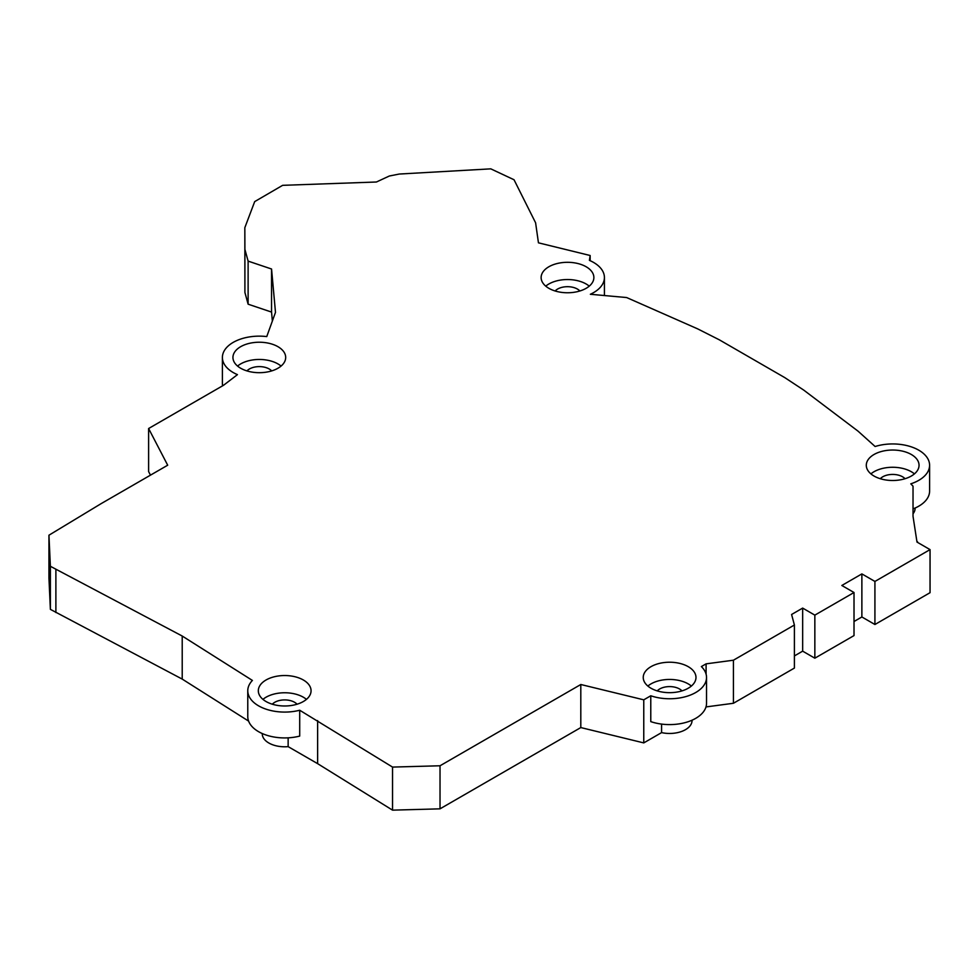 <?xml version="1.0" encoding="UTF-8"?>
<svg xmlns="http://www.w3.org/2000/svg" width="979" height="979" viewBox="0 0 979 979"><rect width="100%" height="100%" fill="white"/><g stroke="black" fill="none" stroke-linecap="round" stroke-linejoin="round"><path stroke-width="1.47" d="M222.637 385.775A36.921 21.318 0 0 1 222.392 383.303L222.392 357.457A36.921 21.318 0 0 1 266.753 336.58L275.491 312.374L271.55 269.005L248.115 261.112L244.909 249.412L244.909 292.476L244.836 227.654L254.699 201.601L282.625 185.337L376.401 182.008L389.324 176.012L399.297 174.042L490.797 168.853L514.036 179.757L535.599 222.796L538.45 242.829L590.153 255.507L589.419 260.377A36.921 21.318 0 0 1 604.422 277.534A36.921 21.318 0 0 1 590.361 294.275L626.621 297.543L697.709 328.895L719.418 339.872L784.693 377.564L803.722 390.095L858.008 431.127L875.116 446.51A36.921 21.318 0 0 1 929.597 465.27A36.921 21.318 0 0 1 910.8 483.834L913.028 486.171L913.028 516.325L916.993 542.072L930.05 549.611L874.92 581.44L861.875 573.902L841.83 585.479L854.018 592.515L814.846 615.13L802.658 608.094L791.595 614.482L794.397 625.006L733.418 660.213L706.092 663.848L701.368 666.577A36.921 21.318 0 0 1 706.532 677.444A36.921 21.318 0 0 1 687.882 695.971A36.921 21.318 0 0 1 650.778 695.775L643.766 699.826L580.804 684.505L440.024 765.774L392.542 767.083L299.709 710.24L299.709 736.086A36.921 21.318 0 0 1 258.578 731.68A36.921 21.318 0 0 1 247.773 716.604L247.773 690.77A36.921 21.318 0 0 0 258.578 705.835A36.921 21.318 0 0 0 299.709 710.24M244.909 249.412L244.836 227.654M247.773 690.77A36.921 21.318 0 0 1 252.398 680.429L182.216 636.032L50.382 566.29L48.95 535.207L101.265 503.561L167.69 465.209L148.612 428.521L223.555 385.261L237.456 374.639A36.921 21.318 0 0 1 233.21 372.534A36.921 21.318 0 0 1 222.392 357.457M913.028 513.767A22.431 12.947 0 0 0 915.108 508.334L915.108 508.04M244.909 292.476L248.115 304.188L271.55 312.081L272.358 321.026M150.472 475.145L148.612 471.584L148.612 428.521M48.95 535.207L48.95 578.271L50.382 609.366L182.216 679.096L248.593 721.095M262.262 733.54L262.262 733.834A22.431 12.947 0 0 0 288.144 746.634L317.637 763.657L392.542 810.147L440.024 808.838L580.804 727.568L643.766 742.902L661.584 732.61A22.431 12.947 0 0 0 692.043 720.52L692.043 720.214M706.092 706.911L733.418 703.277L794.397 668.07L794.397 625.006M854.018 592.515L854.018 635.579L814.846 658.194L802.658 651.157L794.397 655.93M930.05 549.611L930.05 592.687L874.92 624.504L861.875 616.966L854.018 621.506M590.153 260.695L590.153 255.507M548.852 288.303A26.372 15.223 0 0 0 585.099 288.878A26.372 15.223 0 0 0 593.874 277.534A26.372 15.223 0 0 0 588.244 268.124A26.372 15.223 0 0 0 558.887 263.143A26.372 15.223 0 0 0 541.13 277.534A26.372 15.223 0 0 0 548.852 288.303M874.027 476.039A26.372 15.223 0 0 0 905.697 478.511A26.372 15.223 0 0 0 919.048 465.27A26.372 15.223 0 0 0 880.207 451.845A26.372 15.223 0 0 0 866.293 465.27A26.372 15.223 0 0 0 874.027 476.039M917.531 542.39L917.531 541.766M874.92 624.504L874.92 581.44M861.875 616.966L861.875 573.902M814.846 658.194L814.846 615.13M802.658 651.157L802.658 608.094M733.418 703.277L733.418 660.213M706.092 674.152L706.092 663.848M650.962 688.213A26.372 15.223 0 0 0 658.573 691.272A26.372 15.223 0 0 0 695.983 677.444A26.372 15.223 0 0 0 693.56 671.08A26.372 15.223 0 0 0 663.958 662.575A26.372 15.223 0 0 0 643.24 677.444A26.372 15.223 0 0 0 650.962 688.213M706.532 677.444L706.532 703.289A36.921 21.318 0 0 1 687.882 721.804A36.921 21.318 0 0 1 650.778 721.621L650.778 695.775M643.766 742.902L643.766 699.826M580.804 727.568L580.804 684.505M440.024 808.838L440.024 765.774M392.542 810.147L392.542 767.083M317.637 763.657L317.637 720.593M291.461 705.48A26.372 15.223 0 0 0 311.065 690.77A26.372 15.223 0 0 0 289.515 675.791A26.372 15.223 0 0 0 260.084 685.288A26.372 15.223 0 0 0 258.321 690.77A26.372 15.223 0 0 0 266.043 701.527A26.372 15.223 0 0 0 291.461 705.48M182.216 679.096L182.216 636.032M55.889 612.548L55.889 569.472M50.382 609.366L50.382 566.29M243.82 369.781A26.372 15.223 0 0 0 271.293 371.029A26.372 15.223 0 0 0 285.684 357.457A26.372 15.223 0 0 0 264.599 342.54A26.372 15.223 0 0 0 232.941 357.457A26.372 15.223 0 0 0 240.663 368.226A26.372 15.223 0 0 0 243.82 369.781M271.55 312.081L271.55 269.005M248.115 304.188L248.115 261.112M288.144 737.823L288.144 746.634M661.584 724.093L661.584 732.61M589.248 286.149A26.372 15.223 0 0 0 545.756 286.149M913.028 508.884A36.921 21.318 0 0 0 929.597 491.103L929.597 465.27M914.423 473.885A26.372 15.223 0 0 0 870.918 473.885M691.358 686.059A26.372 15.223 0 0 0 647.865 686.059M306.439 699.373A26.372 15.223 0 0 0 262.947 699.373M281.059 366.073A26.372 15.223 0 0 0 237.567 366.073M271.672 370.906A13.987 8.077 0 0 0 259.313 366.611A13.987 8.077 0 0 0 246.953 370.906M579.862 290.983A13.987 8.077 0 0 0 567.502 286.688A13.987 8.077 0 0 0 555.142 290.983M905.037 478.719A13.987 8.077 0 0 0 892.664 474.423A13.987 8.077 0 0 0 880.305 478.719M297.053 704.219A13.987 8.077 0 0 0 284.693 699.912A13.987 8.077 0 0 0 272.321 704.219M681.971 690.893A13.987 8.077 0 0 0 669.612 686.597A13.987 8.077 0 0 0 657.239 690.893M604.422 295.548L604.422 277.534"/></g></svg>
